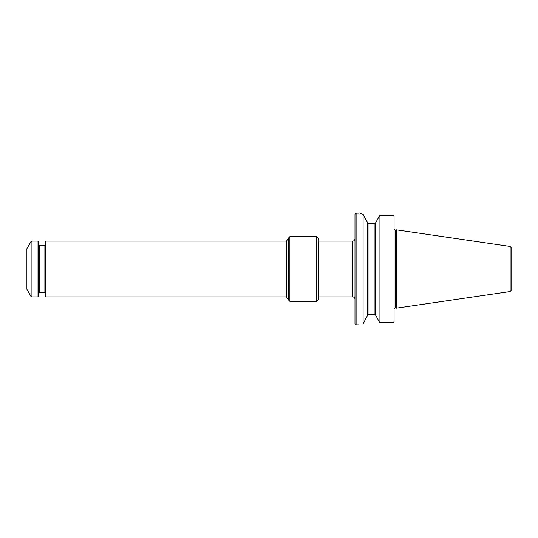 <?xml version="1.0" encoding="UTF-8"?>
<svg xmlns="http://www.w3.org/2000/svg" width="538" height="538" viewBox="0 0 538 538"><rect width="100%" height="100%" fill="white"/><g stroke="black" fill="none" stroke-linecap="round" stroke-linejoin="round"><path stroke-width="0.81" d="M318.355 257.89L318.355 296.915L352.753 296.915L352.753 241.085C354.112 240.95 354.851 240.204 354.986 238.852M395.195 307.85L395.195 230.15L396.345 229.84L396.345 308.16L395.195 307.85L394.105 308.476M394.072 216.511L394.072 321.489M375.423 223.162L379.391 215.994L375.423 223.162L375.423 314.838L379.391 322.006L375.423 314.838M367.602 222.873L368.053 223.398L368.053 314.602L374.973 314.239L375.423 314.71L374.973 314.239L374.973 223.761L375.423 223.29L374.973 223.761L368.053 223.398L373.802 223.761M360.009 213.573L363.096 214.292C357.017 212.84 357.017 212.84 363.096 214.292L367.602 222.745L367.602 315.255L363.735 322.766L367.602 315.255M368.053 314.602L367.602 315.127M379.391 322.006L379.929 322.706L392.955 322.706L393.903 321.711L392.955 322.706L392.955 215.294L393.903 216.289L392.955 215.294L379.929 215.294L379.391 215.994M379.929 322.706L379.929 215.294L392.955 215.294M363.096 214.292L363.096 323.708C357.017 325.16 357.017 325.16 363.096 323.708L363.735 322.766M356.102 213.162L354.986 214.279L354.986 323.721L356.102 324.838L356.102 213.162L358.503 213.162M510.145 291.562L510.145 246.438L511.1 247.541L511.1 290.459L510.145 291.562L396.345 308.16M46.053 296.915L45.434 296.303L45.434 241.696L46.053 241.085L46.053 296.915L286.082 296.915L287.951 299.262L288.207 238.455M26.9 257.265L26.9 289.323L30.962 296.357L30.962 241.643L26.9 248.677L26.9 257.265M30.962 296.357L31.93 296.915L38.01 296.915L38.01 241.085L31.93 241.085L30.962 241.643M38.01 296.915L38.628 296.303L38.628 241.696L38.01 241.085M316.68 301.381L316.68 236.619L289.881 236.619L289.881 301.381L316.68 301.381L318.355 299.706L318.355 238.294L318.355 241.085L352.753 241.085M289.881 236.619L288.207 238.294L288.207 299.706L289.881 301.381M46.053 241.085L286.082 241.085L286.855 240.634L286.855 297.366M286.082 241.085L286.082 296.915M31.93 296.915L31.93 241.085M44.876 292.45L39.187 292.45L39.187 245.55L44.876 245.55L44.876 292.45L45.434 293.008M395.195 230.15L394.105 229.524M356.102 324.838L358.503 324.838M510.145 246.438L396.345 229.84M352.753 296.915C354.112 297.05 354.851 297.796 354.986 299.148M286.855 240.634L287.951 238.737M39.187 245.55L38.628 244.992M39.187 292.45L38.628 293.008M44.876 245.55L45.434 244.992M316.68 236.619L318.355 238.294"/></g></svg>
